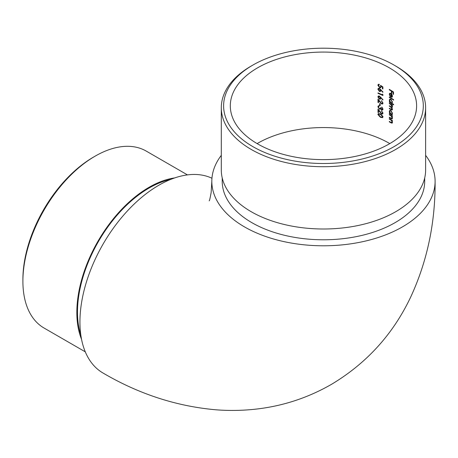 <?xml version="1.0" encoding="UTF-8"?>
<svg xmlns="http://www.w3.org/2000/svg" width="458" height="458" viewBox="0 0 458 458"><rect width="100%" height="100%" fill="white"/><g stroke="black" fill="none" stroke-linecap="round" stroke-linejoin="round"><path stroke-width="0.69" d="M257.596 143.881A93.146 53.781 0 0 0 359.106 155.537A93.146 53.781 0 0 0 416.608 105.85A93.146 53.781 0 0 0 359.106 56.168A93.146 53.781 0 0 0 257.596 67.824A93.146 53.781 0 0 0 230.317 105.85A93.146 53.781 0 0 0 257.596 143.881M378.01 109.033L381.554 113.464L382.218 113.481L382.522 112.834L381.417 110.716L383.008 113.086L382.625 113.962L381.594 113.927L378.526 110.315L378.526 112.639A93.146 53.781 0 0 0 378.01 112.422L378.01 109.033M381.772 109.531L382.522 108.878L381.789 107.04L383.008 109.107L382.602 109.994L381.772 109.983L380.781 108.941L379.493 109.21L377.884 106.8L378.337 105.815L379.356 105.758L378.4 107.023L379.447 108.746L380.111 108.741L380.483 107.664A93.146 53.781 180 0 1 380.987 107.893L381.772 109.531L382.562 109.353M381.108 108.752L380.621 109.147M380.174 103.817L380.174 105.735A93.146 53.781 0 0 0 379.671 105.512L379.671 103.594A93.146 53.781 180 0 1 380.174 103.817M378.01 99.043L381.554 103.479L382.218 103.497L382.522 102.85L381.417 100.726L383.008 103.102L382.625 103.972L381.594 103.943L378.526 100.331L378.526 102.655A93.146 53.781 0 0 0 378.01 102.437L378.01 99.043M379.413 99.128L377.884 96.919L378.319 96.031L379.401 96.048L383.008 99.747L382.751 99.964L380.816 97.749L380.438 99.151L379.413 99.128L379.739 98.934L378.216 96.73L377.884 96.919M379.293 84.736L378.4 85.457L379.653 87.26L380.409 87.295L380.735 86.539L380.483 85.325L382.888 86.946L382.888 88.995A93.146 53.781 0 0 0 382.401 88.766L382.401 87.066L381.136 86.213L380.81 87.759L379.636 87.701L377.884 85.217L378.314 84.335L379.293 84.289L379.064 84.581M391.493 122.652L392.094 122.086L391.287 120.345L390.462 119.773A93.146 53.781 0 0 0 389.329 119.109L389.329 118.662A93.146 53.781 180 0 1 392.409 120.528L392.409 120.975A93.146 53.781 0 0 0 391.865 120.631L392.466 122.401L392.151 123.15L390.92 122.801A93.146 53.781 0 0 0 389.329 121.862L389.329 121.41A93.146 53.781 180 0 1 390.794 122.28L392.214 122.463M391.493 118.427L392.094 117.861L391.287 116.12L390.462 115.548A93.146 53.781 0 0 0 389.329 114.884L389.329 114.437A93.146 53.781 180 0 1 392.409 116.303L392.409 116.75A93.146 53.781 0 0 0 391.865 116.406L392.466 118.175L392.151 118.925L390.92 118.576A93.146 53.781 0 0 0 389.329 117.637L389.329 117.185A93.146 53.781 180 0 1 390.794 118.055L392.214 118.238M390.897 110.498L392.466 113.389L391.853 114.477A93.146 53.781 180 0 1 392.409 114.832L392.409 115.279A93.146 53.781 0 0 0 389.329 113.412L389.329 112.96A93.146 53.781 180 0 1 389.873 113.281L389.271 111.443L389.752 110.367L390.897 110.498M393.611 99.672L393.611 100.119A93.146 53.781 0 0 0 389.329 97.468L389.329 97.022A93.146 53.781 180 0 1 393.611 99.672M392.18 97.142L390.806 97.062L390.806 93.798L389.987 93.701L389.661 94.451L390.136 96.472L389.271 94.279L389.678 93.266L390.88 93.398L391.899 94.445L392.466 96.226L392.042 97.245M391.401 93.071L391.401 91.09A93.146 53.781 0 0 0 389.329 89.854L389.329 89.407A93.146 53.781 180 0 1 393.508 91.984L393.508 94.417A93.146 53.781 0 0 0 393.096 94.142L393.096 92.161A93.146 53.781 0 0 0 391.83 91.354L391.83 93.34A93.146 53.781 0 0 0 391.401 93.071L391.727 92.882A93.609 54.044 180 0 1 391.83 92.945M390.897 99.294L392.466 102.186L391.825 103.262A93.146 53.781 180 0 1 393.611 104.407L393.611 104.853A93.146 53.781 0 0 0 389.329 102.208L389.329 101.762A93.146 53.781 180 0 1 389.873 102.077L389.271 100.239L389.752 99.168L390.897 99.294M392.409 106.348L392.094 106.531L390.645 104.458A93.146 53.781 0 0 0 389.329 103.68L389.329 103.233A93.146 53.781 180 0 1 392.409 105.1L392.409 105.546A93.146 53.781 0 0 0 391.888 105.22L392.466 106.84L391.733 107.544L392.466 109.342L392.191 110.006L391.017 109.674A93.146 53.781 0 0 0 389.329 108.672L389.329 108.225A93.146 53.781 180 0 1 391.017 109.227L392.094 109.027L390.542 106.891A93.146 53.781 0 0 0 389.329 106.176L389.329 105.729A93.146 53.781 180 0 1 390.914 106.668L392.225 106.823M392.22 109.336L392.403 108.849M392.191 107.516L391.733 107.544L392.059 107.355M379.413 91.445L377.884 89.236L378.319 88.348L379.401 88.365L383.008 92.064L382.751 92.287L380.816 90.066L380.438 91.474L379.413 91.445L379.739 91.257L378.216 89.047L377.884 89.236M378.01 93.346L378.01 92.9A93.146 53.781 180 0 1 382.401 94.846L382.401 94.079L382.888 94.6L382.888 95.527A93.146 53.781 0 0 0 378.01 93.346L378.342 93.157A93.609 54.044 180 0 1 382.888 95.178M380.483 113.939L383.008 116.779L382.596 117.637L380.483 117.334L377.884 114.489L378.314 113.63L380.483 113.939M211.951 178.242A111.638 64.452 120 0 0 158.88 185.209A111.638 64.452 120 0 0 85.949 283.588A111.638 64.452 120 0 0 103.061 373.047C138.86 394.046 176.479 406.298 215.907 409.796C228.897 410.803 241.864 410.62 254.803 409.246C282.117 406.332 307.702 398.013 331.569 384.291C366.812 363.154 393.21 334.025 410.769 296.893C427.274 261.146 435.386 222.628 435.1 181.339A111.638 64.452 0 0 0 425.625 155.354M221.3 155.354A111.638 64.452 0 0 0 211.825 181.339A111.638 64.452 0 0 0 323.462 245.791A111.638 64.452 0 0 0 435.1 181.339M222.222 177.933L222.222 181.339A101.235 58.447 0 0 0 251.877 222.668A101.235 58.447 0 0 0 362.204 235.338A101.235 58.447 0 0 0 424.698 181.339L424.698 177.933M221.3 107.739L221.3 170.015A102.163 58.985 0 0 0 251.224 211.722A102.163 58.985 0 0 0 362.559 224.512A102.163 58.985 0 0 0 425.625 170.015L425.625 107.739A102.163 58.985 180 0 1 362.559 162.229A102.163 58.985 180 0 1 251.224 149.445A102.163 58.985 180 0 1 221.3 107.739A102.163 58.985 180 0 1 251.219 66.032L252.856 65.088A99.85 57.651 0 0 0 252.856 146.617A99.85 57.651 0 0 0 394.063 146.617A99.85 57.651 0 0 0 394.069 65.088A99.85 57.651 0 0 0 252.856 65.088M394.069 65.088L395.701 66.032A102.163 58.985 180 0 1 425.625 107.739M80.826 335.05A101.235 58.452 -60 0 1 149.073 188.043A101.235 58.452 -60 0 1 170.679 179.421M81.553 339.332A102.163 58.985 -60 0 1 97.995 241.211A102.163 58.985 -60 0 1 174.75 177.91M22.9 281.269L22.9 279.38A99.85 57.651 -60 0 1 93.506 157.094L95.138 156.149A102.163 58.985 120 0 0 22.9 281.269A102.163 58.985 120 0 0 44.06 328.037L85.291 351.847M187.454 174.893L146.222 151.088A102.163 58.985 120 0 0 95.138 156.149M389.655 89.596L389.329 89.854M389.655 89.665A93.609 54.044 180 0 1 391.727 90.902L391.401 91.09M391.727 90.902L391.727 92.882M393.096 92.161L393.422 91.972A93.609 54.044 180 0 0 392.157 91.165L391.83 91.354M393.422 91.972L393.422 93.953L393.096 94.142M389.987 93.701L390.806 93.798M391.132 93.609L391.132 96.878L390.806 97.062M389.598 94.09L389.271 94.279M391.487 93.901L391.184 96.844L392.42 95.825L391.51 96.655M391.184 96.844L392.082 96.649M392.077 94.743L391.184 94.079M392.094 96.014L391.808 94.898M389.655 97.211L389.329 97.468M389.655 97.279A93.609 54.044 180 0 1 393.611 99.712M389.598 100.05L389.271 100.239M389.655 101.951L389.329 102.208M389.655 102.019A93.609 54.044 180 0 1 393.611 104.453M391.733 102.792L392.42 101.768L392.094 101.957L390.892 99.741L390.021 99.655L389.661 100.479L390.88 102.678L391.733 102.792L392.094 101.957M390.021 99.655L390.892 99.741M389.655 103.422L389.329 103.68M389.655 103.491A93.609 54.044 180 0 1 390.972 104.269L392.002 105.151M389.655 105.918L389.329 106.176M389.655 105.987A93.609 54.044 180 0 1 390.874 106.703L390.542 106.891M389.655 108.414L389.329 108.672M389.655 108.483A93.609 54.044 180 0 1 391.344 109.485L392.065 109.84M392.409 105.151A93.609 54.044 180 0 0 392.214 105.031L391.888 105.22M389.598 111.254L389.271 111.443M389.655 113.155L389.329 113.412M389.655 113.223A93.609 54.044 180 0 1 392.409 114.884M391.733 113.996L392.42 112.971L392.094 113.16L390.892 110.945L390.021 110.859L389.661 111.683L390.88 113.882L391.733 113.996L392.094 113.16M390.021 110.859L390.892 110.945M389.655 114.626L389.329 114.884M389.655 114.695A93.609 54.044 180 0 1 390.788 115.359L391.613 115.931L391.287 116.12M392.414 117.677L392.094 117.861M389.655 117.38L389.329 117.637M389.655 117.448A93.609 54.044 180 0 1 391.246 118.393L390.92 118.576M392.409 116.355A93.609 54.044 180 0 0 392.191 116.218L391.865 116.406M389.655 118.851L389.329 119.109M389.655 118.92A93.609 54.044 180 0 1 390.788 119.584L391.613 120.156L391.287 120.345M392.414 121.902L392.094 122.086M389.655 121.605L389.329 121.862M389.655 121.673A93.609 54.044 180 0 1 391.246 122.618L390.92 122.801M392.409 120.58A93.609 54.044 180 0 0 392.191 120.443L391.865 120.631M380.409 87.295L380.735 86.539M379.636 87.701L379.968 87.512L378.216 85.022L377.884 85.217M382.401 87.066L382.728 86.877L381.468 86.024L381.136 86.213M382.728 86.877L382.728 88.577L382.401 88.766M381.119 89.888L380.816 90.066M378.732 88.8L379.716 88.617L380.69 90.094L380.363 90.289L379.384 88.806L378.732 88.8L378.4 89.476L379.384 90.987L380.025 90.993L380.363 90.289M379.716 88.617L379.384 88.806M380.69 90.094L380.025 90.993M382.728 94.434L382.401 94.846M381.119 97.571L380.816 97.749M378.732 96.483L379.716 96.3L380.69 97.777L380.363 97.972L379.384 96.489L378.732 96.483L378.4 97.159L379.384 98.665L380.025 98.676L380.363 97.972M379.716 96.3L379.384 96.489M380.69 97.777L380.025 98.676M382.522 102.85L382.218 103.497M378.342 99.495L378.342 102.248L378.01 102.437M378.829 100.153L378.526 100.331M381.92 103.754L381.594 103.943M381.749 100.915L381.417 101.172M380.003 103.737L380.003 105.323L379.671 105.512M382.522 108.878L382.104 109.342M378.216 106.611L377.884 106.8M379.819 109.021L379.493 109.21M382.098 109.788L381.772 109.983M382.115 107.304L381.789 107.493M382.522 112.834L382.218 113.481M378.342 109.479L378.342 112.233L378.01 112.422M378.829 110.143L378.526 110.315M381.92 113.739L381.594 113.927M381.749 110.905L381.417 111.162M377.884 114.489L378.216 114.294L380.816 117.139L380.483 117.334M378.726 114.094L380.816 114.197L382.854 116.372L382.218 117.162L382.522 116.561L380.483 114.391L378.732 114.099L378.4 114.718L379.253 116.155L380.483 116.887L382.218 117.162M382.854 116.372L382.522 116.561M389.815 143.594A93.146 53.781 0 0 0 257.596 143.314A93.146 53.781 0 0 0 257.11 143.594M390.972 104.269L390.645 104.458M391.344 109.485L391.017 109.674M390.788 115.359L390.462 115.548M390.788 119.584L390.462 119.773M380.146 101.974L379.848 102.151M380.146 111.964L379.848 112.136M380.816 114.197L380.483 114.391M211.825 181.339L211.155 192.469C210.119 198.182 209.472 200.97 209.209 200.839M380.443 108.552L380.111 108.741"/></g></svg>
